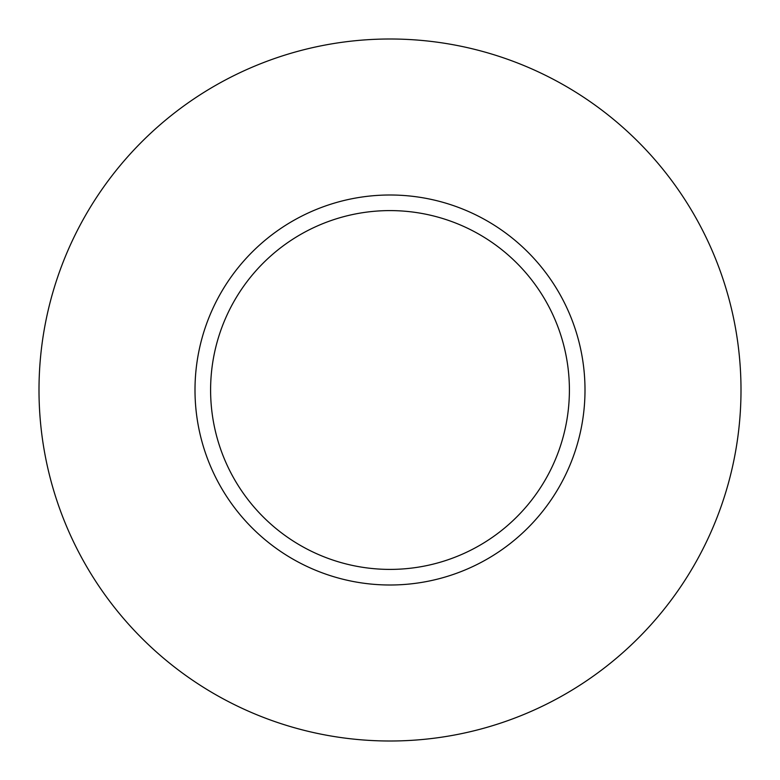 <?xml version="1.0" encoding="UTF-8"?>
<svg xmlns="http://www.w3.org/2000/svg" width="780" height="780" viewBox="0 0 780 780"><rect width="100%" height="100%" fill="white"/><g stroke="black" fill="none" stroke-linecap="round" stroke-linejoin="round"><path stroke-width="1.17" d="M741 390A351 351 0 0 1 214.5 693.976A351 351 0 0 1 214.5 86.024A351 351 0 0 1 741 390M585 390A195 195 0 0 0 390 195A195 195 0 0 0 195 390A195 195 0 0 0 390 585A195 195 0 0 0 585 390M210.6 390A179.4 179.4 0 0 0 479.7 545.366A179.4 179.4 0 0 0 479.7 234.634A179.4 179.4 0 0 0 210.6 390"/></g></svg>
